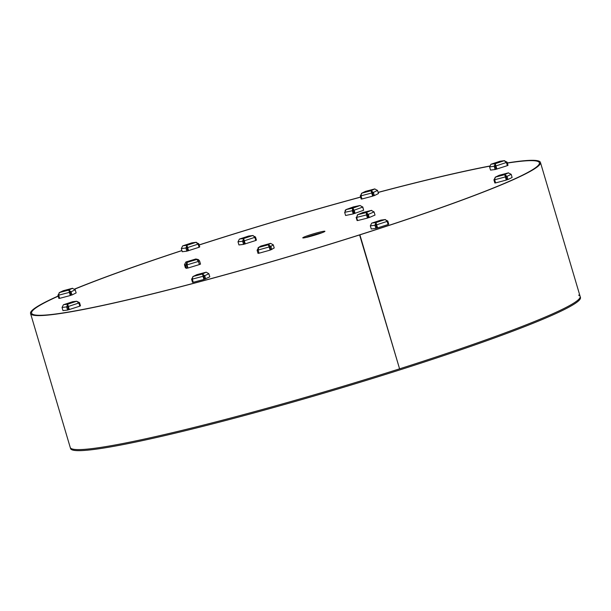 <?xml version="1.0" encoding="UTF-8"?>
<svg xmlns="http://www.w3.org/2000/svg" width="611" height="611" viewBox="0 0 611 611"><rect width="100%" height="100%" fill="white"/><g stroke="black" fill="none" stroke-linecap="round" stroke-linejoin="round"><path stroke-width="0.92" d="M323.983 231.241A11.556 0.817 163.5 0 1 324.922 231.294A11.556 0.817 163.5 0 1 316.238 234.7A11.556 0.817 163.5 0 1 303.705 237.908A11.556 0.817 163.5 0 1 302.766 237.855A11.556 0.817 163.5 0 1 311.45 234.448A11.556 0.817 163.5 0 1 323.983 231.241M578.594 295.105A265.9 18.849 163.5 0 1 580.137 296.442A265.9 18.849 163.5 0 1 399.586 368.838L359.581 234.861A264.8 18.765 163.5 0 0 539.391 162.755A264.8 18.765 163.5 0 0 528.4 160.693A264.8 18.765 163.5 0 0 507.367 163.084A264.8 18.765 163.5 0 1 517.922 161.609A264.8 18.765 163.5 0 1 539.391 162.755A264.8 18.765 163.5 0 1 340.388 240.902A264.8 18.765 163.5 0 1 53.081 314.321A264.8 18.765 163.5 0 1 31.604 313.168A264.8 18.765 163.5 0 1 58.213 296.19A264.8 18.765 163.5 0 0 31.604 313.168A264.8 18.765 163.5 0 0 42.594 315.23A264.8 18.765 163.5 0 0 359.581 234.861L359.894 234.845A265.9 18.849 163.5 0 1 41.586 315.551A265.9 18.849 163.5 0 1 30.55 313.481A265.9 18.849 163.5 0 1 58.167 296.03M74.809 289.11A264.8 18.765 163.5 0 1 181.918 250.609A264.8 18.765 163.5 0 0 74.809 289.11M199.14 244.912A265.9 18.849 163.5 0 1 211.108 241.085L211.414 241.07A264.8 18.765 163.5 0 0 199.163 244.996A264.8 18.765 163.5 0 1 360.627 197.139A264.8 18.765 163.5 0 0 211.414 241.07L211.108 241.085A265.9 18.849 163.5 0 1 360.605 197.055M378.14 192.45A264.8 18.765 163.5 0 1 489.564 166.2A264.8 18.765 163.5 0 0 378.14 192.45M305.775 237.534A11.556 0.817 163.5 0 1 322.218 232.669M507.313 162.923A265.9 18.849 163.5 0 1 529.409 160.372A265.9 18.849 163.5 0 1 540.445 162.442A265.9 18.849 163.5 0 1 359.894 234.845L399.586 368.838A265.9 18.849 163.5 0 1 81.278 449.543A265.9 18.849 163.5 0 1 70.242 447.473L30.55 313.481M74.71 289.003A265.9 18.849 163.5 0 1 181.895 250.533M378.117 192.366A265.9 18.849 163.5 0 1 489.587 166.055M580.137 296.442A265.9 18.849 163.5 0 1 397.287 369.563A265.9 18.849 163.5 0 1 108.101 446.221A265.9 18.849 163.5 0 1 70.242 447.473L70.555 448.527A265.9 18.849 163.5 0 0 108.414 447.275A265.9 18.849 163.5 0 0 397.601 370.617A265.9 18.849 163.5 0 0 580.45 297.488L540.445 162.442M191.907 242.842L182.941 245.79L186.913 245.309L187.646 247.554L187.226 247.608L186.913 245.309L185.927 248.013L186.897 247.692L187.829 250.854L186.867 251.167L185.927 248.013L181.314 248.562L182.689 245.882M187.172 246.187L186.897 247.692M181.314 248.562L182.246 251.724L186.867 251.167M198.086 244.018L198.804 243.781L195.925 242.353L198.14 244.11L199.071 247.272L188.157 250.762L187.226 247.608M198.14 244.11L187.646 247.554L188.585 250.716M191.961 242.827L196.33 242.269L191.961 242.827M198.804 243.781L199.744 246.936L199.041 247.165M248.601 236.067L253.015 235.487L254.833 237.335L255.765 240.49L244.851 243.988L243.606 238.534L242.62 241.238L243.59 240.917L244.522 244.072L243.56 244.392L242.62 241.238L238 241.788L239.382 239.107M254.779 237.244L255.497 237.007L252.618 235.571L248.646 236.045L239.634 239.008L243.606 238.534L252.618 235.571M255.497 237.007L256.429 240.161L255.734 240.39M243.865 239.405L243.59 240.917M238 241.788L238.939 244.942L243.56 244.392M243.911 240.833L244.339 240.78L243.606 238.534M254.833 237.335L244.339 240.78L245.278 243.934M374.917 188.906L365.47 191.396L361.903 193.152L371.083 190.724L373.382 192.45L372.397 192.709L371.083 190.724L372.634 196.162L361.949 198.987L361.009 195.833L361.521 193.297L365.523 191.38M361.903 193.152L360.269 195.917L361.009 195.726M360.269 195.917L361.208 199.079L361.918 198.888M361.009 195.833L371.694 193.007L372.076 192.816L371.343 191.587M372.634 196.162L373.015 195.971L372.076 192.816M371.083 190.724L374.65 188.967L377.537 190.403L378.469 193.557L374.322 195.604L373.336 195.864L372.397 192.709M377.537 190.403L373.382 192.45L374.322 195.604M500.188 161.212L491.229 164.16L495.193 163.687L495.933 165.932L495.506 165.978L495.193 163.687L494.215 166.383L495.147 169.545L490.526 170.095L489.594 166.94L490.969 164.252M495.452 164.558L495.177 166.07L496.117 169.224L495.147 169.545M489.594 166.94L495.177 166.07M506.366 162.389L507.092 162.152L504.212 160.724L506.42 162.488L507.359 165.642L496.438 169.14L495.506 165.978M506.42 162.488L495.933 165.932L496.865 169.087M500.241 161.197L504.61 160.64L500.241 161.197M507.092 162.152L508.024 165.314L507.329 165.543M508.566 172.829L499.126 175.319L495.559 177.075L504.732 174.647L507.031 176.373L506.053 176.632L504.732 174.647L506.282 180.085L495.597 182.918L494.666 179.756L495.17 177.228L499.172 175.304M495.559 177.075L493.917 179.848L494.658 179.649M493.917 179.848L494.857 183.002L495.567 182.811M494.666 179.756L505.343 176.93L505.725 176.739L504.992 175.51M506.282 180.085L506.664 179.901L505.725 176.739M504.732 174.647L508.306 172.89L511.186 174.326L512.117 177.488L507.97 179.535L506.985 179.794L506.053 176.632M511.186 174.326L507.031 176.373L507.97 179.535M380.92 220.113L385.335 219.532L387.145 221.381L388.084 224.535L377.17 228.033L375.925 222.58L374.94 225.283L375.902 224.963L376.842 228.117L375.872 228.438L374.94 225.283L370.319 225.833L371.702 223.152M387.099 221.289L387.817 221.052L384.938 219.616L380.966 220.09L371.954 223.053L375.925 222.58L384.938 219.616M387.817 221.052L388.749 224.206L388.054 224.436M376.177 223.45L375.902 224.963M370.319 225.833L371.259 228.988L375.872 228.438M376.231 224.879L376.659 224.825L375.925 222.58M387.145 221.381L376.659 224.825L377.59 227.979M206.235 272.193L208.855 273.697L209.794 276.852L204.654 279.158L203.723 276.004L202.409 274.011L204.334 279.265L203.952 279.448L203.02 276.294L192.335 279.12L192.847 276.592L196.849 274.667M203.723 276.004L204.708 275.737L202.409 274.011L205.976 272.254L196.795 274.683L193.229 276.439L191.594 279.212L192.328 279.013M208.855 273.697L204.708 275.737L205.64 278.899M191.594 279.212L192.526 282.366L193.244 282.175M203.402 276.103L202.661 274.874M192.335 279.12L193.267 282.282L203.952 279.448M78.811 302.911L79.537 302.674L76.65 301.246L78.865 303.003L79.797 306.164L68.883 309.662L67.638 304.209L66.66 306.905L67.622 306.592L68.554 309.746L67.592 310.067L66.66 306.905L62.039 307.463L63.414 304.774M67.951 306.501L68.379 306.455L67.638 304.209L76.65 301.246L72.686 301.719L76.65 301.246M67.897 305.08L67.622 306.592M78.865 303.003L68.379 306.455L69.31 309.609M79.537 302.674L80.469 305.836L79.774 306.065M72.633 301.735L63.674 304.683L67.638 304.209M62.039 307.463L62.971 310.617L67.592 310.067M72.587 288.27L63.147 290.76L59.58 292.516L68.76 290.088L71.059 291.814L70.074 292.073L68.76 290.088L70.685 295.334L70.303 295.525L69.371 292.371L58.687 295.197L59.191 292.661L63.193 290.744M69.753 292.18L69.012 290.951M58.687 295.197L59.618 298.351L70.303 295.525M68.76 290.088L72.327 288.331L75.206 289.767L76.146 292.921L71.991 294.968L71.006 295.228L70.074 292.073M75.206 289.767L71.059 291.814L71.991 294.968M59.58 292.516L57.938 295.281L58.679 295.09M57.938 295.281L58.877 298.443L59.588 298.252M362.629 206.992L360.062 205.51L362.69 207.106L363.629 210.26L354.372 213.514L352.715 208.183L352.303 210.749L353.089 210.459L354.021 213.621L353.234 213.903L352.303 210.749L344.665 212.338L346.154 209.55L345.078 210.405M353.441 210.36L354.143 210.215L352.715 208.183L360.062 205.51L353.784 206.824M362.69 207.106L354.143 210.215L355.075 213.369M353.639 206.839L360.062 205.51M362.797 206.93L363.591 210.138M353.326 206.946L346.154 209.55L352.715 208.183M353.028 209.237L353.089 210.459M344.665 212.338L345.605 215.492L353.234 213.903M371.709 210.36L362.728 212.559L357.771 214.675L366.279 212.552L368.318 214.377L367.402 214.606L366.279 212.552L366.531 214.935L367.066 214.713L367.998 217.867L367.471 218.096L366.531 214.935L356.633 217.409L357.488 214.774L362.835 212.536M366.585 213.606L367.066 214.713M356.633 217.409L357.565 220.563L367.471 218.096M366.279 212.552L371.236 210.436L374.085 211.91L375.024 215.072L369.25 217.531L368.341 217.76L367.402 214.606M374.085 211.91L368.318 214.377L369.25 217.531M357.771 214.675L356.625 217.295M356.16 217.409L357.099 220.571L357.534 220.456M258.094 250.052L269.298 246.943L268.641 245.821L269.818 246.691L270.849 246.409L268.328 244.767L270.23 250.098L259.026 253.214L258.094 250.052L258.705 247.44L258.102 247.722L260.79 246.08L258.705 247.44L257.094 250.227L258.086 249.952M257.094 250.227L258.033 253.389L259.003 253.114M258.705 247.44L268.328 244.767L269.092 246.271M270.23 250.098L269.52 246.798M270.581 243.369L273.277 244.828L274.209 247.99L270.749 249.853L269.818 246.691M273.277 244.828L270.849 246.409L271.78 249.563M186.974 263.975L186.997 262.425L185.607 265.205L186.538 268.359L185.385 267.817L184.453 264.662L185.912 261.989M195.856 258.98L198.392 259.591L196.795 259.461L198.438 261.424L199.369 264.578L187.967 268.03L186.928 264.823M187.31 263.478L186.653 264.884L187.585 268.038L186.538 268.359M184.453 264.662L185.607 265.205L186.653 264.884M198.438 261.424L187.035 264.869L187.967 268.03M198.277 261.157L199.598 260.966L198.392 259.591M199.598 260.966L200.538 264.128L199.484 264.441L197.964 260.607M186.913 245.309L195.925 242.353M186.851 246.722L187.233 246.6M243.545 239.947L243.926 239.818M371.519 191.976L371.908 191.869M495.193 163.687L504.212 160.724M495.139 165.092L495.521 164.97M505.167 175.899L505.557 175.8M375.864 223.993L376.246 223.863M193.229 276.439L202.409 274.011M202.837 275.263L203.226 275.164M67.577 305.615L67.966 305.492M69.188 291.34L69.578 291.233M268.328 244.767L270.421 243.407L260.79 246.08L270.49 243.384M196.795 259.461L195.81 258.995L186.011 261.959L186.997 262.425L196.795 259.461M182.842 245.813L191.93 242.827M239.535 239.031L248.624 236.052M365.5 191.38L374.749 188.929M491.129 164.183L500.21 161.197M499.149 175.304L508.398 172.86M371.855 223.084L380.943 220.097M196.818 274.667L206.075 272.223M63.575 304.706L72.656 301.719M63.17 290.744L72.419 288.293M345.994 209.596L353.41 206.9M362.781 212.536L371.366 210.398M185.958 261.966L195.833 258.988"/></g></svg>
